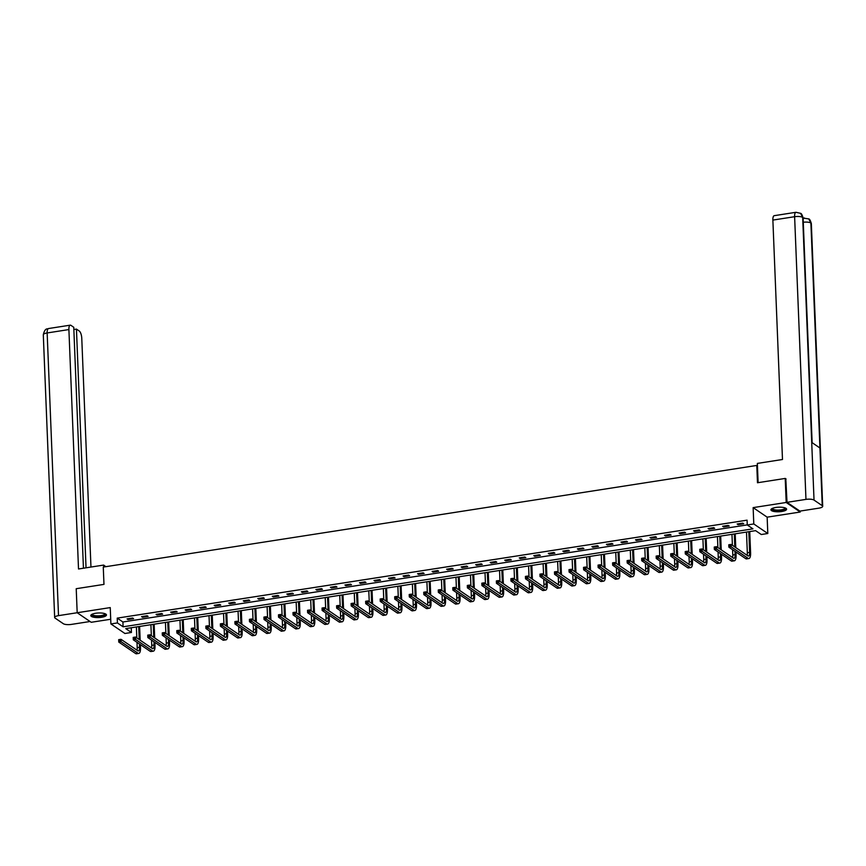 <?xml version="1.0" encoding="UTF-8"?>
<svg xmlns="http://www.w3.org/2000/svg" width="866" height="866" viewBox="0 0 866 866"><rect width="100%" height="100%" fill="white"/><g stroke="black" fill="none" stroke-linecap="round" stroke-linejoin="round"><path stroke-width="1.3" d="M101.582 617.285A7.848 2.284 177.7 0 0 106.464 614.957A7.848 2.284 177.7 0 0 95.671 613.258A7.848 2.284 177.7 0 0 90.789 615.585A7.848 2.284 177.7 0 0 101.582 617.285M781.717 511.503A7.848 2.284 177.7 0 0 786.609 509.176A7.848 2.284 177.7 0 0 775.806 507.476A7.848 2.284 177.7 0 0 770.924 509.803A7.848 2.284 177.7 0 0 781.717 511.503M131.437 632.483L124.91 633.49L110.902 623.942L117.419 622.935L123.102 626.8L752.955 528.845L747.271 524.98L753.788 523.962L767.806 533.51L761.29 534.517L755.607 530.652L125.754 628.608L131.437 632.483L131.242 627.753M757.447 465.897L756.787 465.443L103.271 567.078L103.974 584.388L76.219 588.707L77.182 612.738L91.201 622.286L110.707 619.255M800.162 511.07L800.206 512.023L786.187 502.475L753.139 507.617L753.788 523.962M753.139 507.617L767.146 517.164L800.206 512.023M767.146 517.164L767.806 533.51M756.787 465.443L757.479 482.752L785.224 478.433L786.079 479.017M785.224 478.433L786.187 502.475M747.271 524.98L747.077 520.163L117.224 618.129L122.907 621.994L747.271 524.893M742.747 523.14L737.161 524.006L738.113 524.655L743.699 523.789L742.747 523.14M728.219 525.402L722.634 526.268L723.586 526.918L729.172 526.041L728.219 525.402M713.692 527.654L708.107 528.531L709.059 529.169L714.645 528.303L713.692 527.654M699.165 529.916L693.579 530.782L694.532 531.432L700.118 530.566L699.165 529.916M684.638 532.179L679.052 533.045L680.005 533.694L685.591 532.817L684.638 532.179M670.122 534.43L664.525 535.307L665.478 535.946L671.063 535.08L670.122 534.43M655.594 536.693L649.998 537.559L650.951 538.208L656.536 537.342L655.594 536.693M641.067 538.955L635.482 539.821L636.423 540.471L642.009 539.594L641.067 538.955M626.54 541.218L620.954 542.084L621.896 542.722L627.482 541.856L626.54 541.218M612.013 543.469L606.427 544.346L607.369 544.985L612.955 544.119L612.013 543.469M597.486 545.732L591.9 546.598L592.842 547.247L598.428 546.381L597.486 545.732M582.959 547.994L577.373 548.86L578.315 549.509L583.9 548.633L582.959 547.994M568.432 550.246L562.846 551.122L563.788 551.761L569.373 550.895L568.432 550.246M553.904 552.508L548.319 553.374L549.26 554.024L554.846 553.158L553.904 552.508M539.377 554.77L533.792 555.636L534.733 556.286L540.33 555.409L539.377 554.77M524.85 557.022L519.264 557.899L520.206 558.538L525.803 557.672L524.85 557.022M510.323 559.284L504.737 560.15L505.69 560.8L511.276 559.934L510.323 559.284M495.796 561.547L490.21 562.413L491.163 563.062L496.748 562.186L495.796 561.547M481.269 563.809L475.683 564.675L476.636 565.314L482.221 564.448L481.269 563.809M466.742 566.061L461.156 566.938L462.108 567.576L467.694 566.71L466.742 566.061M452.214 568.323L446.629 569.189L447.581 569.839L453.167 568.973L452.214 568.323M437.687 570.586L432.102 571.452L433.054 572.101L438.64 571.224L437.687 570.586M423.171 572.837L417.574 573.714L418.527 574.353L424.113 573.487L423.171 572.837M408.644 575.1L403.047 575.966L404 576.615L409.586 575.749L408.644 575.1M394.117 577.362L388.531 578.228L389.473 578.878L395.058 578.001L394.117 577.362M379.589 579.625L374.004 580.491L374.946 581.129L380.531 580.263L379.589 579.625M365.062 581.876L359.477 582.742L360.418 583.392L366.004 582.526L365.062 581.876M350.535 584.139L344.949 585.005L345.891 585.654L351.477 584.788L350.535 584.139M336.008 586.401L330.422 587.267L331.364 587.906L336.95 587.04L336.008 586.401M321.481 588.653L315.895 589.529L316.837 590.168L322.423 589.302L321.481 588.653M306.954 590.915L301.368 591.781L302.31 592.431L307.895 591.565L306.954 590.915M292.427 593.178L286.841 594.044L287.783 594.693L293.379 593.816L292.427 593.178M277.899 595.429L272.314 596.306L273.255 596.945L278.852 596.079L277.899 595.429M263.372 597.692L257.787 598.558L258.739 599.207L264.325 598.341L263.372 597.692M248.845 599.954L243.259 600.82L244.212 601.469L249.798 600.593L248.845 599.954M234.318 602.216L228.732 603.082L229.685 603.721L235.271 602.855L234.318 602.216M219.791 604.468L214.205 605.334L215.158 605.983L220.743 605.118L219.791 604.468M205.264 606.73L199.678 607.596L200.631 608.246L206.216 607.38L205.264 606.73M190.736 608.993L185.151 609.859L186.103 610.498L191.689 609.632L190.736 608.993M176.22 611.244L170.624 612.121L171.576 612.76L177.162 611.894L176.22 611.244M161.693 613.507L156.096 614.373L157.049 615.022L162.635 614.156L161.693 613.507M147.166 615.769L141.58 616.635L142.522 617.285L148.108 616.408L147.166 615.769M132.639 618.021L127.053 618.898L127.995 619.536L133.581 618.67L132.639 618.021M110.902 623.942L110.242 607.596L58.509 615.639A6.192 1.808 177.7 0 0 54.655 617.469A6.192 1.808 177.7 0 0 55.11 618.118L63.326 623.715A6.192 1.808 177.7 0 0 71.38 624.408L90.053 621.507M117.224 618.129L117.419 622.935M122.907 621.994L123.102 626.8M738.081 523.865L738.113 524.655M723.554 526.127L723.586 526.918M709.027 528.379L709.059 529.169M694.5 530.641L694.532 531.432M679.972 532.904L680.005 533.694M665.445 535.166L665.478 535.946M650.918 537.418L650.951 538.208M636.391 539.68L636.423 540.471M621.864 541.943L621.896 542.722M607.337 544.194L607.369 544.985M592.809 546.457L592.842 547.247M578.282 548.719L578.315 549.509M563.755 550.982L563.788 551.761M549.228 553.233L549.26 554.024M534.701 555.496L534.733 556.286M520.185 557.758L520.206 558.538M505.657 560.01L505.69 560.8M491.13 562.272L491.163 563.062M476.603 564.535L476.636 565.314M462.076 566.786L462.108 567.576M447.549 569.049L447.581 569.839M433.022 571.311L433.054 572.101M418.495 573.573L418.527 574.353M403.967 575.825L404 576.615M389.44 578.087L389.473 578.878M374.913 580.35L374.946 581.129M360.386 582.602L360.418 583.392M345.859 584.864L345.891 585.654M331.332 587.126L331.364 587.906M316.804 589.378L316.837 590.168M302.277 591.64L302.31 592.431M287.75 593.903L287.783 594.693M273.234 596.165L273.255 596.945M258.707 598.417L258.739 599.207M244.18 600.679L244.212 601.469M229.652 602.942L229.685 603.721M215.125 605.193L215.158 605.983M200.598 607.456L200.631 608.246M186.071 609.718L186.103 610.498M171.544 611.97L171.576 612.76M157.017 614.232L157.049 615.022M142.489 616.495L142.522 617.285M127.962 618.757L127.995 619.536M729.995 545.872L729.951 544.909L729.02 545.06L729.064 546.024L731.207 546.825L728.88 547.182L728.782 544.779L731.11 544.422L731.207 546.825L748.051 558.289A7.545 2.641 81.2 0 0 748.917 558.538A7.545 2.641 81.2 0 0 750.595 553.017L749.74 531.562M748.819 531.702L749.653 552.367A5.034 1.764 -98.8 0 1 748.527 556.048A5.034 1.764 -98.8 0 1 747.953 555.885L731.11 544.422L729.951 544.909M746.492 532.07L747.326 552.735A5.034 1.764 -98.8 0 1 747.077 555.29M729.064 546.024L728.88 547.182L745.723 558.657A7.545 2.641 81.2 0 0 746.589 558.895L748.917 558.538M785.31 507.996A6.787 1.981 -2.3 0 1 784.087 509.738A6.787 1.981 -2.3 0 1 775.817 510.615A6.787 1.981 -2.3 0 1 772.126 508.515M772.44 508.374A6.289 1.829 177.7 0 0 772.429 508.494A6.289 1.829 177.7 0 0 776.715 510.052A6.289 1.829 177.7 0 0 783.676 509.186A6.289 1.829 177.7 0 0 784.997 507.996A6.289 1.829 177.7 0 0 784.975 507.866M771.043 509.37A7.794 2.273 177.7 0 0 776.813 510.994A7.794 2.273 177.7 0 0 784.888 509.89A7.794 2.273 177.7 0 0 786.447 508.753M105.165 613.767A6.787 1.981 -2.3 0 1 103.952 615.52A6.787 1.981 -2.3 0 1 95.682 616.397A6.787 1.981 -2.3 0 1 91.98 614.297M92.305 614.146A6.289 1.829 177.7 0 0 92.294 614.275A6.289 1.829 177.7 0 0 96.57 615.834A6.289 1.829 177.7 0 0 103.541 614.968A6.289 1.829 177.7 0 0 104.862 613.767A6.289 1.829 177.7 0 0 104.84 613.648M90.908 615.152A7.794 2.273 177.7 0 0 96.678 616.776A7.794 2.273 177.7 0 0 104.743 615.672A7.794 2.273 177.7 0 0 106.312 614.535M758.118 482.654L757.349 463.418L782.485 459.5L772.873 220.083A6.04 2.111 -98.8 0 1 774.215 215.677L795.962 212.289A6.04 2.111 -98.8 0 0 794.62 216.706L772.873 220.083M822.245 505.69L819.929 447.993L811.713 442.396L814.029 500.083L822.245 505.69A6.192 1.808 177.7 0 1 822.7 506.329A6.192 1.808 177.7 0 1 818.846 508.158L799.903 511.113L787.021 502.334L785.798 478.822M814.029 500.083A6.192 1.808 177.7 0 0 805.965 499.39L787.021 502.334M812.135 442.688L803.107 218.037A6.192 1.808 177.7 0 0 802.674 217.398L800.552 213.328L795.962 212.289M822.7 506.329L811.345 223.644A6.192 1.808 177.7 0 0 810.89 223.006L808.736 218.903L803.107 218.07M105.836 566.678L103.649 565.076L78.514 568.984L68.901 329.567L47.154 332.955L58.509 615.639M103.736 567.013L103.649 565.076M90.962 567.057L81.772 338.346A6.04 2.111 81.2 0 0 79.271 331.029L76.446 329.102L86.037 567.815M83.439 568.226L73.762 327.272L70.936 325.356A6.04 2.111 81.2 0 0 70.243 325.161A6.04 2.111 81.2 0 0 68.901 329.567M73.848 329.513L76.446 329.102M715.468 548.135L715.424 547.171L714.493 547.312L714.537 548.275L716.68 549.076L714.353 549.445L714.255 547.041L716.593 546.673L716.68 549.076L733.524 560.551A7.545 2.641 81.2 0 0 734.39 560.789A7.545 2.641 81.2 0 0 736.068 555.279L735.938 551.988M735.764 547.583L735.212 533.824M734.292 533.965L734.812 546.944M734.996 551.35L735.126 554.63A5.034 1.764 -98.8 0 1 734 558.31A5.034 1.764 -98.8 0 1 733.426 558.148L716.593 546.673L715.424 547.171M731.965 534.333L732.409 545.299M732.582 549.704L732.798 554.987A5.034 1.764 -98.8 0 1 732.549 557.552M714.537 548.275L714.353 549.445L731.196 560.908A7.545 2.641 81.2 0 0 732.062 561.157L734.39 560.789M700.94 550.397L700.897 549.434L699.966 549.574L700.009 550.538L702.164 551.339L699.825 551.707L699.739 549.304L702.066 548.936L702.164 551.339L718.997 562.813A7.545 2.641 81.2 0 0 719.863 563.052A7.545 2.641 81.2 0 0 721.54 557.531L721.41 554.251M721.237 549.845L720.685 536.086M719.765 536.227L720.285 549.196M720.469 553.601L720.599 556.892A5.034 1.764 -98.8 0 1 719.473 560.573A5.034 1.764 -98.8 0 1 718.899 560.41L702.066 548.936L700.897 549.434M717.438 536.584L717.882 547.561M718.055 551.967L718.271 557.249A5.034 1.764 -98.8 0 1 718.022 559.815M700.009 550.538L699.825 551.707L716.669 563.171A7.545 2.641 81.2 0 0 717.535 563.42L719.863 563.052M686.413 552.649L686.37 551.685L685.439 551.837L685.482 552.8L687.636 553.601L685.309 553.959L685.212 551.555L687.539 551.198L687.636 553.601L704.469 565.065A7.545 2.641 81.2 0 0 705.335 565.314A7.545 2.641 81.2 0 0 707.013 559.793L706.883 556.513M706.71 552.107L706.158 538.338M705.238 538.49L705.758 551.458M705.942 555.864L706.071 559.144A5.034 1.764 -98.8 0 1 704.946 562.824A5.034 1.764 -98.8 0 1 704.372 562.662L687.539 551.198L686.37 551.685M702.911 538.847L703.354 549.813M703.528 554.218L703.744 559.512A5.034 1.764 -98.8 0 1 703.495 562.066M685.482 552.8L685.309 553.959L702.142 565.433A7.545 2.641 81.2 0 0 703.008 565.671L705.335 565.314M671.886 554.911L671.843 553.948L670.912 554.099L670.955 555.052L673.109 555.864L670.782 556.221L670.685 553.818L673.012 553.45L673.109 555.864L689.942 567.327A7.545 2.641 81.2 0 0 690.808 567.576A7.545 2.641 81.2 0 0 692.497 562.056L692.356 558.765M692.183 554.359L691.631 540.601M690.711 540.741L691.241 553.72M691.414 558.126L691.544 561.406A5.034 1.764 -98.8 0 1 690.429 565.087A5.034 1.764 -98.8 0 1 689.845 564.924L673.012 553.45L671.843 553.948M688.383 541.109L688.827 552.075M689 556.481L689.217 561.763A5.034 1.764 -98.8 0 1 688.979 564.329M670.955 555.052L670.782 556.221L687.615 567.685A7.545 2.641 81.2 0 0 688.481 567.934L690.808 567.576M657.359 557.174L657.316 556.21L656.385 556.351L656.428 557.314L658.582 558.115L656.255 558.483L656.157 556.08L658.485 555.712L658.582 558.115L675.415 569.59A7.545 2.641 81.2 0 0 676.281 569.828A7.545 2.641 81.2 0 0 677.97 564.307L677.829 561.027M677.656 556.622L677.104 542.863M676.184 543.004L676.714 555.972M676.887 560.378L677.017 563.669A5.034 1.764 -98.8 0 1 675.902 567.349A5.034 1.764 -98.8 0 1 675.318 567.187L658.485 555.712L657.316 556.21M673.856 543.361L674.3 554.337M674.473 558.743L674.69 564.026A5.034 1.764 -98.8 0 1 674.452 566.591M656.428 557.314L656.255 558.483L673.088 569.947A7.545 2.641 81.2 0 0 673.954 570.196L676.281 569.828M642.832 559.425L642.799 558.473L641.868 558.613L641.901 559.577L644.055 560.378L641.728 560.735L641.63 558.332L643.958 557.975L644.055 560.378L660.888 571.841A7.545 2.641 81.2 0 0 661.754 572.09A7.545 2.641 81.2 0 0 663.443 566.57L663.302 563.29M663.129 558.884L662.577 545.125M661.667 545.266L662.187 558.234M662.36 562.64L662.49 565.92A5.034 1.764 -98.8 0 1 661.375 569.601A5.034 1.764 -98.8 0 1 660.79 569.438L643.958 557.975L642.799 558.473M659.329 545.623L659.773 556.6M659.957 561.006L660.163 566.288A5.034 1.764 -98.8 0 1 659.924 568.854M641.901 559.577L641.728 560.735L658.561 572.21A7.545 2.641 81.2 0 0 659.427 572.448L661.754 572.09M628.305 561.688L628.272 560.724L627.341 560.876L627.374 561.828L629.528 562.64L627.201 562.997L627.103 560.594L629.43 560.237L629.528 562.64L646.361 574.104A7.545 2.641 81.2 0 0 647.227 574.353A7.545 2.641 81.2 0 0 648.915 568.832L648.786 565.541M648.602 561.136L648.049 547.377M647.14 547.518L647.66 560.497M647.833 564.903L647.963 568.183A5.034 1.764 -98.8 0 1 646.848 571.863A5.034 1.764 -98.8 0 1 646.263 571.701L629.43 560.237L628.272 560.724M644.813 547.886L645.246 558.851M645.43 563.257L645.635 568.551A5.034 1.764 -98.8 0 1 645.397 571.105M627.374 561.828L627.201 562.997L644.033 574.472A7.545 2.641 81.2 0 0 644.899 574.71L647.227 574.353M613.778 563.95L613.745 562.987L612.814 563.127L612.847 564.091L615.001 564.892L612.673 565.26L612.576 562.857L614.903 562.489L615.001 564.892L631.834 576.366A7.545 2.641 81.2 0 0 632.7 576.604A7.545 2.641 81.2 0 0 634.388 571.084L634.258 567.804M634.074 563.398L633.522 549.639M632.613 549.78L633.133 562.748M633.306 567.165L633.436 570.445A5.034 1.764 -98.8 0 1 632.321 574.126A5.034 1.764 -98.8 0 1 631.736 573.963L614.903 562.489L613.745 562.987M630.286 550.148L630.719 561.114M630.903 565.52L631.108 570.802A5.034 1.764 -98.8 0 1 630.87 573.368M612.847 564.091L612.673 565.26L629.506 576.724A7.545 2.641 81.2 0 0 630.372 576.972L632.7 576.604M599.25 566.202L599.218 565.249L598.287 565.39L598.319 566.353L600.474 567.154L598.146 567.522L598.049 565.108L600.376 564.751L600.474 567.154L617.306 578.629A7.545 2.641 81.2 0 0 618.183 578.867A7.545 2.641 81.2 0 0 619.861 573.346L619.731 570.066M619.547 565.66L618.995 551.902M618.086 552.043L618.605 565.011M618.779 569.417L618.909 572.707A5.034 1.764 -98.8 0 1 617.794 576.388A5.034 1.764 -98.8 0 1 617.209 576.215L600.376 564.751L599.218 565.249M615.758 552.4L616.191 563.376M616.375 567.782L616.581 573.065A5.034 1.764 -98.8 0 1 616.343 575.63M598.319 566.353L598.146 567.522L614.979 578.986A7.545 2.641 81.2 0 0 615.845 579.235L618.183 578.867M584.723 568.464L584.691 567.501L583.76 567.652L583.792 568.616L585.946 569.417L583.619 569.774L583.522 567.371L585.849 567.013L585.946 569.417L602.779 580.88A7.545 2.641 81.2 0 0 603.656 581.129A7.545 2.641 81.2 0 0 605.334 575.609L605.204 572.329M605.02 567.912L604.468 554.153M603.559 554.294L604.078 567.273M604.252 571.679L604.381 574.959A5.034 1.764 -98.8 0 1 603.266 578.64A5.034 1.764 -98.8 0 1 602.682 578.477L585.849 567.013L584.691 567.501M601.231 554.662L601.664 565.628M601.848 570.034L602.054 575.327A5.034 1.764 -98.8 0 1 601.816 577.882M583.792 568.616L583.619 569.774L600.452 581.248A7.545 2.641 81.2 0 0 601.329 581.487L603.656 581.129M570.196 570.726L570.164 569.763L569.233 569.904L569.265 570.867L571.419 571.668L569.092 572.036L568.994 569.633L571.322 569.265L571.419 571.668L588.252 583.143A7.545 2.641 81.2 0 0 589.129 583.381A7.545 2.641 81.2 0 0 590.807 577.871L590.677 574.58M590.493 570.174L589.941 556.416M589.032 556.557L589.551 569.536M589.724 573.942L589.854 577.221A5.034 1.764 -98.8 0 1 588.739 580.902A5.034 1.764 -98.8 0 1 588.155 580.74L571.322 569.265L570.164 569.763M586.704 556.925L587.137 567.89M587.321 572.296L587.527 577.579A5.034 1.764 -98.8 0 1 587.289 580.144M569.265 570.867L569.092 572.036L585.925 583.5A7.545 2.641 81.2 0 0 586.802 583.749L589.129 583.381M555.669 572.989L555.636 572.025L554.705 572.166L554.738 573.13L556.892 573.931L554.565 574.299L554.467 571.896L556.795 571.528L556.892 573.931L573.725 585.405A7.545 2.641 81.2 0 0 574.602 585.643A7.545 2.641 81.2 0 0 576.28 580.123L576.15 576.843M575.966 572.437L575.414 558.678M574.504 558.819L575.024 571.787M575.197 576.193L575.338 579.484A5.034 1.764 -98.8 0 1 574.212 583.164A5.034 1.764 -98.8 0 1 573.628 583.002L556.795 571.528L555.636 572.025M572.177 559.176L572.621 570.153M572.794 574.559L573 579.841A5.034 1.764 -98.8 0 1 572.762 582.407M554.738 573.13L554.565 574.299L571.398 585.762A7.545 2.641 81.2 0 0 572.274 586.011L574.602 585.643M541.153 575.24L541.109 574.277L540.178 574.429L540.211 575.392L542.365 576.193L540.038 576.55L539.94 574.147L542.268 573.79L542.365 576.193L559.198 587.657A7.545 2.641 81.2 0 0 560.075 587.906A7.545 2.641 81.2 0 0 561.753 582.385L561.623 579.105M561.449 574.699L560.887 560.93M559.977 561.081L560.497 574.05M560.67 578.456L560.811 581.736A5.034 1.764 -98.8 0 1 559.685 585.416A5.034 1.764 -98.8 0 1 559.1 585.254L542.268 573.79L541.109 574.277M557.65 561.439L558.094 572.404M558.267 576.81L558.483 582.104A5.034 1.764 -98.8 0 1 558.234 584.669M540.211 575.392L540.038 576.55L556.87 588.025A7.545 2.641 81.2 0 0 557.747 588.263L560.075 587.906M526.625 577.503L526.582 576.54L525.651 576.691L525.694 577.644L527.838 578.456L525.51 578.813L525.413 576.41L527.74 576.052L527.838 578.456L544.671 589.919A7.545 2.641 81.2 0 0 545.548 590.168A7.545 2.641 81.2 0 0 547.225 584.647L547.096 581.357M546.922 576.951L546.37 563.192M545.45 563.333L545.97 576.312M546.143 580.718L546.284 583.998A5.034 1.764 -98.8 0 1 545.158 587.678A5.034 1.764 -98.8 0 1 544.584 587.516L527.74 576.052L526.582 576.54M543.123 563.701L543.567 574.667M543.74 579.073L543.956 584.366A5.034 1.764 -98.8 0 1 543.707 586.921M525.694 577.644L525.51 578.813L542.343 590.276A7.545 2.641 81.2 0 0 543.22 590.525L545.548 590.168M512.098 579.765L512.055 578.802L511.124 578.943L511.167 579.906L513.311 580.707L510.983 581.075L510.886 578.672L513.213 578.304L513.311 580.707L530.154 592.182A7.545 2.641 81.2 0 0 531.02 592.42A7.545 2.641 81.2 0 0 532.698 586.899L532.568 583.619M532.395 579.213L531.843 565.455M530.923 565.595L531.443 578.564M531.627 582.97L531.756 586.26A5.034 1.764 -98.8 0 1 530.631 589.941A5.034 1.764 -98.8 0 1 530.057 589.778L513.213 578.304L512.055 578.802M528.596 565.953L529.039 576.929M529.213 581.335L529.429 586.618A5.034 1.764 -98.8 0 1 529.18 589.183M511.167 579.906L510.983 581.075L527.816 592.539A7.545 2.641 81.2 0 0 528.693 592.788L531.02 592.42M497.571 582.017L497.528 581.064L496.597 581.205L496.64 582.168L498.784 582.97L496.456 583.327L496.359 580.924L498.686 580.566L498.784 582.97L515.627 594.433A7.545 2.641 81.2 0 0 516.493 594.682A7.545 2.641 81.2 0 0 518.171 589.161L518.041 585.881M517.868 581.476L517.316 567.717M516.396 567.858L516.915 580.826M517.099 585.232L517.229 588.512A5.034 1.764 -98.8 0 1 516.104 592.192A5.034 1.764 -98.8 0 1 515.53 592.03L498.686 580.566L497.528 581.064M514.068 568.215L514.512 579.192M514.685 583.597L514.902 588.88A5.034 1.764 -98.8 0 1 514.653 591.446M496.64 582.168L496.456 583.327L513.3 594.801A7.545 2.641 81.2 0 0 514.166 595.039L516.493 594.682M483.044 584.279L483.001 583.316L482.07 583.467L482.113 584.42L484.256 585.232L481.929 585.589L481.832 583.186L484.159 582.829L484.256 585.232L501.1 596.696A7.545 2.641 81.2 0 0 501.966 596.945A7.545 2.641 81.2 0 0 503.644 591.424L503.514 588.133M503.341 583.727L502.789 569.969M501.869 570.109L502.388 583.089M502.572 587.494L502.702 590.774A5.034 1.764 -98.8 0 1 501.576 594.455A5.034 1.764 -98.8 0 1 501.003 594.293L484.159 582.829L483.001 583.316M499.541 570.477L499.985 581.443M500.158 585.849L500.375 591.142A5.034 1.764 -98.8 0 1 500.126 593.697M482.113 584.42L481.929 585.589L498.773 597.064A7.545 2.641 81.2 0 0 499.639 597.302L501.966 596.945M468.517 586.542L468.474 585.578L467.543 585.719L467.586 586.683L469.729 587.484L467.402 587.852L467.315 585.448L469.643 585.08L469.729 587.484L486.573 598.958A7.545 2.641 81.2 0 0 487.439 599.196A7.545 2.641 81.2 0 0 489.117 593.675L488.987 590.395M488.814 585.99L488.262 572.231M487.341 572.372L487.861 585.351M488.045 589.757L488.175 593.037A5.034 1.764 -98.8 0 1 487.049 596.717A5.034 1.764 -98.8 0 1 486.476 596.555L469.643 585.08L468.474 585.578M485.014 572.74L485.458 583.706M485.631 588.111L485.848 593.394A5.034 1.764 -98.8 0 1 485.599 595.96M467.586 586.683L467.402 587.852L484.246 599.315A7.545 2.641 81.2 0 0 485.112 599.564L487.439 599.196M453.99 588.804L453.946 587.841L453.015 587.982L453.059 588.945L455.213 589.746L452.875 590.114L452.788 587.7L455.115 587.343L455.213 589.746L472.046 601.221A7.545 2.641 81.2 0 0 472.912 601.459A7.545 2.641 81.2 0 0 474.59 595.938L474.46 592.658M474.287 588.252L473.734 574.494M472.814 574.634L473.334 587.603M473.518 592.008L473.648 595.299A5.034 1.764 -98.8 0 1 472.522 598.98A5.034 1.764 -98.8 0 1 471.948 598.817L455.115 587.343L453.946 587.841M470.487 574.992L470.931 585.968M471.104 590.374L471.32 595.656A5.034 1.764 -98.8 0 1 471.072 598.222M453.059 588.945L452.875 590.114L469.718 601.578A7.545 2.641 81.2 0 0 470.584 601.827L472.912 601.459M439.463 591.056L439.419 590.092L438.488 590.244L438.532 591.207L440.686 592.008L438.358 592.366L438.261 589.962L440.588 589.605L440.686 592.008L457.519 603.472A7.545 2.641 81.2 0 0 458.385 603.721A7.545 2.641 81.2 0 0 460.062 598.2L459.933 594.92M459.759 590.504L459.207 576.745M458.287 576.886L458.807 589.865M458.991 594.271L459.121 597.551A5.034 1.764 -98.8 0 1 457.995 601.231A5.034 1.764 -98.8 0 1 457.421 601.069L440.588 589.605L439.419 590.092M455.96 577.254L456.404 588.22M456.577 592.625L456.793 597.919A5.034 1.764 -98.8 0 1 456.544 600.474M438.532 591.207L438.358 592.366L455.191 603.84A7.545 2.641 81.2 0 0 456.057 604.078L458.385 603.721M424.935 593.318L424.892 592.355L423.961 592.496L424.004 593.459L426.159 594.26L423.831 594.628L423.734 592.225L426.061 591.857L426.159 594.26L442.991 605.735A7.545 2.641 81.2 0 0 443.857 605.983A7.545 2.641 81.2 0 0 445.546 600.463L445.405 597.172M445.232 592.766L444.68 579.008M443.76 579.148L444.29 592.128M444.464 596.533L444.594 599.813A5.034 1.764 -98.8 0 1 443.479 603.494A5.034 1.764 -98.8 0 1 442.894 603.331L426.061 591.857L424.892 592.355M441.433 579.516L441.877 590.482M442.05 594.888L442.266 600.17A5.034 1.764 -98.8 0 1 442.028 602.736M424.004 593.459L423.831 594.628L440.664 606.092A7.545 2.641 81.2 0 0 441.53 606.341L443.857 605.983M410.408 595.581L410.365 594.617L409.434 594.758L409.477 595.721L411.631 596.522L409.304 596.89L409.207 594.487L411.534 594.119L411.631 596.522L428.464 607.997A7.545 2.641 81.2 0 0 429.33 608.235A7.545 2.641 81.2 0 0 431.019 602.714L430.878 599.434M430.705 595.029L430.153 581.27M429.233 581.411L429.763 594.379M429.937 598.785L430.066 602.076A5.034 1.764 -98.8 0 1 428.951 605.756A5.034 1.764 -98.8 0 1 428.367 605.594L411.534 594.119L410.365 594.617M426.906 581.768L427.349 592.745M427.523 597.15L427.739 602.433A5.034 1.764 -98.8 0 1 427.501 604.998M409.477 595.721L409.304 596.89L426.137 608.354A7.545 2.641 81.2 0 0 427.003 608.603L429.33 608.235M395.881 597.832L395.849 596.869L394.918 597.02L394.95 597.984L397.104 598.785L394.777 599.142L394.68 596.739L397.007 596.382L397.104 598.785L413.937 610.249A7.545 2.641 81.2 0 0 414.803 610.498A7.545 2.641 81.2 0 0 416.492 604.977L416.351 601.697M416.178 597.291L415.626 583.522M414.717 583.673L415.236 596.642M415.409 601.047L415.539 604.327A5.034 1.764 -98.8 0 1 414.424 608.008A5.034 1.764 -98.8 0 1 413.84 607.845L397.007 596.382L395.849 596.869M412.378 584.03L412.822 594.996M413.006 599.413L413.212 604.695A5.034 1.764 -98.8 0 1 412.974 607.261M394.95 597.984L394.777 599.142L411.61 610.617A7.545 2.641 81.2 0 0 412.476 610.855L414.803 610.498M381.354 600.095L381.321 599.131L380.39 599.283L380.423 600.235L382.577 601.047L380.25 601.405L380.152 599.001L382.48 598.644L382.577 601.047L399.41 612.511A7.545 2.641 81.2 0 0 400.276 612.76A7.545 2.641 81.2 0 0 401.965 607.239L401.835 603.948M401.651 599.543L401.099 585.784M400.189 585.925L400.709 598.904M400.882 603.31L401.012 606.59A5.034 1.764 -98.8 0 1 399.897 610.27A5.034 1.764 -98.8 0 1 399.313 610.108L382.48 598.644L381.321 599.131M397.862 586.293L398.295 597.259M398.479 601.664L398.685 606.958A5.034 1.764 -98.8 0 1 398.447 609.512M380.423 600.235L380.25 601.405L397.083 612.879A7.545 2.641 81.2 0 0 397.949 613.117L400.276 612.76M366.827 602.357L366.794 601.394L365.863 601.534L365.896 602.498L368.05 603.299L365.723 603.667L365.625 601.264L367.953 600.896L368.05 603.299L384.883 614.773A7.545 2.641 81.2 0 0 385.749 615.012A7.545 2.641 81.2 0 0 387.438 609.491L387.308 606.211M387.124 601.805L386.572 588.046M385.662 588.187L386.182 601.156M386.355 605.561L386.485 608.852A5.034 1.764 -98.8 0 1 385.37 612.533A5.034 1.764 -98.8 0 1 384.785 612.37L367.953 600.896L366.794 601.394M383.335 588.544L383.768 599.521M383.952 603.927L384.158 609.209A5.034 1.764 -98.8 0 1 383.919 611.775M365.896 602.498L365.723 603.667L382.555 615.131A7.545 2.641 81.2 0 0 383.421 615.38L385.749 615.012M352.3 604.609L352.267 603.656L351.336 603.797L351.369 604.76L353.523 605.561L351.195 605.919L351.098 603.515L353.425 603.158L353.523 605.561L370.356 617.025A7.545 2.641 81.2 0 0 371.233 617.274A7.545 2.641 81.2 0 0 372.91 611.753L372.781 608.473M372.596 604.067L372.044 590.309M371.135 590.45L371.655 603.418M371.828 607.824L371.958 611.104A5.034 1.764 -98.8 0 1 370.843 614.784A5.034 1.764 -98.8 0 1 370.258 614.622L353.425 603.158L352.267 603.656M368.808 590.807L369.241 601.783M369.425 606.189L369.63 611.472A5.034 1.764 -98.8 0 1 369.392 614.037M351.369 604.76L351.195 605.919L368.028 617.393A7.545 2.641 81.2 0 0 368.894 617.631L371.233 617.274M337.772 606.871L337.74 605.908L336.809 606.059L336.842 607.023L338.996 607.824L336.668 608.181L336.571 605.778L338.898 605.421L338.996 607.824L355.829 619.287A7.545 2.641 81.2 0 0 356.705 619.536A7.545 2.641 81.2 0 0 358.383 614.016L358.253 610.725M358.069 606.319L357.517 592.56M356.608 592.701L357.128 605.68M357.301 610.086L357.431 613.366A5.034 1.764 -98.8 0 1 356.316 617.047A5.034 1.764 -98.8 0 1 355.731 616.884L338.898 605.421L337.74 605.908M354.281 593.069L354.714 604.035M354.898 608.441L355.103 613.734A5.034 1.764 -98.8 0 1 354.865 616.289M336.842 607.023L336.668 608.181L353.501 619.655A7.545 2.641 81.2 0 0 354.378 619.894L356.705 619.536M323.245 609.134L323.213 608.17L322.282 608.311L322.314 609.274L324.469 610.075L322.141 610.443L322.044 608.04L324.371 607.672L324.469 610.075L341.301 621.55A7.545 2.641 81.2 0 0 342.178 621.788A7.545 2.641 81.2 0 0 343.856 616.267L343.726 612.987M343.542 608.582L342.99 594.823M342.081 594.964L342.6 607.943M342.774 612.349L342.904 615.629A5.034 1.764 -98.8 0 1 341.789 619.309A5.034 1.764 -98.8 0 1 341.204 619.147L324.371 607.672L323.213 608.17M339.753 595.332L340.186 606.297M340.37 610.703L340.576 615.986A5.034 1.764 -98.8 0 1 340.338 618.551M322.314 609.274L322.141 610.443L338.974 621.907A7.545 2.641 81.2 0 0 339.851 622.156L342.178 621.788M308.718 611.396L308.686 610.433L307.755 610.573L307.787 611.537L309.941 612.338L307.614 612.706L307.517 610.292L309.844 609.935L309.941 612.338L326.774 623.812A7.545 2.641 81.2 0 0 327.651 624.05A7.545 2.641 81.2 0 0 329.329 618.53L329.199 615.25M329.015 610.844L328.463 597.085M327.554 597.226L328.073 610.194M328.246 614.6L328.387 617.891A5.034 1.764 -98.8 0 1 327.261 621.572A5.034 1.764 -98.8 0 1 326.677 621.409L309.844 609.935L308.686 610.433M325.226 597.583L325.67 608.56M325.843 612.966L326.049 618.248A5.034 1.764 -98.8 0 1 325.811 620.814M307.787 611.537L307.614 612.706L324.447 624.17A7.545 2.641 81.2 0 0 325.324 624.418L327.651 624.05M294.202 613.648L294.159 612.684L293.228 612.836L293.26 613.799L295.414 614.6L293.087 614.957L292.989 612.554L295.317 612.197L295.414 614.6L312.247 626.064A7.545 2.641 81.2 0 0 313.124 626.313A7.545 2.641 81.2 0 0 314.802 620.792L314.672 617.512M314.499 613.106L313.936 599.337M313.027 599.488L313.546 612.457M313.719 616.863L313.86 620.143A5.034 1.764 -98.8 0 1 312.734 623.823A5.034 1.764 -98.8 0 1 312.15 623.661L295.317 612.197L294.159 612.684M310.699 599.846L311.143 610.811M311.316 615.217L311.533 620.511A5.034 1.764 -98.8 0 1 311.284 623.065M293.26 613.799L293.087 614.957L309.92 626.432A7.545 2.641 81.2 0 0 310.797 626.67L313.124 626.313M279.675 615.91L279.631 614.947L278.7 615.087L278.744 616.051L280.887 616.863L278.56 617.22L278.462 614.817L280.79 614.449L280.887 616.863L297.72 628.326A7.545 2.641 81.2 0 0 298.597 628.575A7.545 2.641 81.2 0 0 300.275 623.055L300.145 619.764M299.972 615.358L299.42 601.599M298.499 601.74L299.019 614.719M299.192 619.125L299.333 622.405A5.034 1.764 -98.8 0 1 298.207 626.086A5.034 1.764 -98.8 0 1 297.633 625.923L280.79 614.449L279.631 614.947M296.172 602.108L296.616 613.074M296.789 617.48L297.006 622.762A5.034 1.764 -98.8 0 1 296.757 625.328M278.744 616.051L278.56 617.22L295.393 628.684A7.545 2.641 81.2 0 0 296.269 628.933L298.597 628.575M265.148 618.172L265.104 617.209L264.173 617.35L264.217 618.313L266.36 619.114L264.033 619.482L263.935 617.079L266.263 616.711L266.36 619.114L283.204 630.589A7.545 2.641 81.2 0 0 284.07 630.827A7.545 2.641 81.2 0 0 285.748 625.306L285.618 622.026M285.444 617.62L284.892 603.862M283.972 604.003L284.492 616.971M284.676 621.377L284.806 624.667A5.034 1.764 -98.8 0 1 283.68 628.348A5.034 1.764 -98.8 0 1 283.106 628.186L266.263 616.711L265.104 617.209M281.645 604.36L282.089 615.336M282.262 619.742L282.478 625.025A5.034 1.764 -98.8 0 1 282.229 627.59M264.217 618.313L264.033 619.482L280.865 630.946A7.545 2.641 81.2 0 0 281.742 631.195L284.07 630.827M250.62 620.424L250.577 619.471L249.646 619.612L249.689 620.576L251.833 621.377L249.505 621.734L249.408 619.331L251.735 618.973L251.833 621.377L268.676 632.84A7.545 2.641 81.2 0 0 269.543 633.089A7.545 2.641 81.2 0 0 271.22 627.569L271.09 624.289M270.917 619.883L270.365 606.113M269.445 606.265L269.965 619.233M270.149 623.639L270.279 626.919A5.034 1.764 -98.8 0 1 269.153 630.6A5.034 1.764 -98.8 0 1 268.579 630.437L251.735 618.973L250.577 619.471M267.118 606.622L267.562 617.588M267.735 622.005L267.951 627.287A5.034 1.764 -98.8 0 1 267.702 629.853M249.689 620.576L249.505 621.734L266.349 633.208A7.545 2.641 81.2 0 0 267.215 633.447L269.543 633.089M236.093 622.686L236.05 621.723L235.119 621.875L235.162 622.827L237.306 623.639L234.978 623.996L234.881 621.593L237.208 621.236L237.306 623.639L254.149 635.103A7.545 2.641 81.2 0 0 255.015 635.352A7.545 2.641 81.2 0 0 256.693 629.831L256.563 626.54M256.39 622.134L255.838 608.376M254.918 608.517L255.438 621.496M255.622 625.902L255.751 629.181A5.034 1.764 -98.8 0 1 254.626 632.862A5.034 1.764 -98.8 0 1 254.052 632.7L237.208 621.236L236.05 621.723M252.591 608.885L253.034 619.85M253.208 624.256L253.424 629.55A5.034 1.764 -98.8 0 1 253.175 632.104M235.162 622.827L234.978 623.996L251.822 635.471A7.545 2.641 81.2 0 0 252.688 635.709L255.015 635.352M221.566 624.949L221.523 623.985L220.592 624.126L220.635 625.09L222.779 625.891L220.451 626.259L220.365 623.856L222.692 623.488L222.779 625.891L239.622 637.365A7.545 2.641 81.2 0 0 240.488 637.603A7.545 2.641 81.2 0 0 242.166 632.083L242.036 628.803M241.863 624.397L241.311 610.638M240.391 610.779L240.91 623.747M241.094 628.164L241.224 631.444A5.034 1.764 -98.8 0 1 240.099 635.124A5.034 1.764 -98.8 0 1 239.525 634.962L222.692 623.488L221.523 623.985M238.063 611.136L238.507 622.113M238.68 626.519L238.897 631.801A5.034 1.764 -98.8 0 1 238.648 634.367M220.635 625.09L220.451 626.259L237.295 637.722A7.545 2.641 81.2 0 0 238.161 637.971L240.488 637.603M207.039 627.201L206.996 626.248L206.065 626.389L206.108 627.352L208.262 628.153L205.924 628.51L205.837 626.107L208.165 625.75L208.262 628.153L225.095 639.617A7.545 2.641 81.2 0 0 225.961 639.866A7.545 2.641 81.2 0 0 227.639 634.345L227.509 631.065M227.336 626.659L226.784 612.901M225.864 613.041L226.383 626.01M226.567 630.416L226.697 633.696A5.034 1.764 -98.8 0 1 225.571 637.376A5.034 1.764 -98.8 0 1 224.998 637.214L208.165 625.75L206.996 626.248M223.536 613.399L223.98 624.375M224.153 628.781L224.37 634.064A5.034 1.764 -98.8 0 1 224.121 636.629M206.108 627.352L205.924 628.51L222.768 639.985A7.545 2.641 81.2 0 0 223.634 640.223L225.961 639.866M192.512 629.463L192.469 628.5L191.538 628.651L191.581 629.614L193.735 630.416L191.408 630.773L191.31 628.37L193.638 628.012L193.735 630.416L210.568 641.879A7.545 2.641 81.2 0 0 211.434 642.128A7.545 2.641 81.2 0 0 213.112 636.607L212.982 633.317M212.809 628.911L212.257 615.152M211.336 615.293L211.856 628.272M212.04 632.678L212.17 635.958A5.034 1.764 -98.8 0 1 211.044 639.638A5.034 1.764 -98.8 0 1 210.47 639.476L193.638 628.012L192.469 628.5M209.009 615.661L209.453 626.627M209.626 631.033L209.843 636.326A5.034 1.764 -98.8 0 1 209.594 638.881M191.581 629.614L191.408 630.773L208.241 642.247A7.545 2.641 81.2 0 0 209.107 642.485L211.434 642.128M177.985 631.725L177.941 630.762L177.01 630.903L177.054 631.866L179.208 632.667L176.881 633.035L176.783 630.632L179.11 630.264L179.208 632.667L196.041 644.142A7.545 2.641 81.2 0 0 196.907 644.38A7.545 2.641 81.2 0 0 198.595 638.859L198.455 635.579M198.282 631.173L197.729 617.415M196.809 617.555L197.34 630.535M197.513 634.94L197.643 638.22A5.034 1.764 -98.8 0 1 196.528 641.901A5.034 1.764 -98.8 0 1 195.943 641.738L179.11 630.264L177.941 630.762M194.482 617.923L194.926 628.889M195.099 633.295L195.315 638.578A5.034 1.764 -98.8 0 1 195.077 641.143M177.054 631.866L176.881 633.035L193.713 644.499A7.545 2.641 81.2 0 0 194.579 644.748L196.907 644.38M163.458 633.988L163.414 633.024L162.483 633.165L162.527 634.128L164.681 634.93L162.353 635.298L162.256 632.894L164.583 632.526L164.681 634.93L181.514 646.404A7.545 2.641 81.2 0 0 182.38 646.642A7.545 2.641 81.2 0 0 184.068 641.121L183.928 637.841M183.754 633.436L183.202 619.677M182.282 619.818L182.813 632.786M182.986 637.192L183.116 640.483A5.034 1.764 -98.8 0 1 182.001 644.163A5.034 1.764 -98.8 0 1 181.416 644.001L164.583 632.526L163.414 633.024M179.955 620.175L180.399 631.152M180.572 635.557L180.788 640.84A5.034 1.764 -98.8 0 1 180.55 643.406M162.527 634.128L162.353 635.298L179.186 646.761A7.545 2.641 81.2 0 0 180.052 647.01L182.38 646.642M148.93 636.239L148.898 635.276L147.967 635.428L147.999 636.391L150.154 637.192L147.826 637.549L147.729 635.146L150.056 634.789L150.154 637.192L166.986 648.656A7.545 2.641 81.2 0 0 167.852 648.905A7.545 2.641 81.2 0 0 169.541 643.384L169.4 640.104M169.227 635.698L168.675 621.929M167.766 622.08L168.285 635.049M168.459 639.454L168.589 642.734A5.034 1.764 -98.8 0 1 167.474 646.415A5.034 1.764 -98.8 0 1 166.889 646.253L150.056 634.789L148.898 635.276M165.428 622.438L165.871 633.403M166.055 637.809L166.261 643.102A5.034 1.764 -98.8 0 1 166.023 645.657M147.999 636.391L147.826 637.549L164.659 649.024A7.545 2.641 81.2 0 0 165.525 649.262L167.852 648.905M134.403 638.502L134.371 637.538L133.44 637.69L133.472 638.643L135.626 639.454L133.299 639.812L133.202 637.408L135.529 637.04L135.626 639.454L152.459 650.918A7.545 2.641 81.2 0 0 153.325 651.167A7.545 2.641 81.2 0 0 155.014 645.646L154.884 642.356M154.7 637.95L154.148 624.191M153.239 624.332L153.758 637.311M153.931 641.717L154.061 644.997A5.034 1.764 -98.8 0 1 152.946 648.677A5.034 1.764 -98.8 0 1 152.362 648.515L135.529 637.04L134.371 637.538M150.911 624.7L151.344 635.666M151.528 640.071L151.734 645.354A5.034 1.764 -98.8 0 1 151.496 647.92M133.472 638.643L133.299 639.812L150.132 651.275A7.545 2.641 81.2 0 0 150.998 651.524L153.325 651.167M119.876 640.764L119.844 639.801L118.913 639.942L118.945 640.905L121.099 641.706L118.772 642.074L118.674 639.671L121.002 639.303L121.099 641.706L137.932 653.18A7.545 2.641 81.2 0 0 138.798 653.419A7.545 2.641 81.2 0 0 140.487 647.898L140.357 644.618M140.173 640.212L139.621 626.454M138.712 626.594L139.231 639.563M139.404 643.968L139.534 647.259A5.034 1.764 -98.8 0 1 138.419 650.94A5.034 1.764 -98.8 0 1 137.835 650.777L121.002 639.303L119.844 639.801M136.384 626.952L136.817 637.928M137.001 642.334L137.207 647.616A5.034 1.764 -98.8 0 1 136.969 650.182M118.945 640.905L118.772 642.074L135.605 653.538A7.545 2.641 81.2 0 0 136.471 653.787L138.798 653.419M749.653 552.367L747.326 552.735M748.051 558.289L745.723 558.657M805.965 499.39L794.62 216.706A6.192 1.808 177.7 0 1 802.674 217.398L811.713 442.396M803.28 222.259A6.192 1.808 177.7 0 1 810.89 223.006L819.929 447.993M803.161 219.206L804.2 217.907M70.243 325.161L48.496 328.539A6.04 2.111 -98.8 0 0 47.154 332.955A6.192 1.808 177.7 0 0 43.3 334.785L54.655 617.469M735.126 554.63L732.798 554.987M733.524 560.551L731.196 560.908M720.599 556.892L718.271 557.249M718.997 562.813L716.669 563.171M706.071 559.144L703.744 559.512M704.469 565.065L702.142 565.433M691.544 561.406L689.217 561.763M689.942 567.327L687.615 567.685M677.017 563.669L674.69 564.026M675.415 569.59L673.088 569.947M662.49 565.92L660.163 566.288M660.888 571.841L658.561 572.21M647.963 568.183L645.635 568.551M646.361 574.104L644.033 574.472M633.436 570.445L631.108 570.802M631.834 576.366L629.506 576.724M618.909 572.707L616.581 573.065M617.306 578.629L614.979 578.986M604.381 574.959L602.054 575.327M602.779 580.88L600.452 581.248M589.854 577.221L587.527 577.579M588.252 583.143L585.925 583.5M575.338 579.484L573 579.841M573.725 585.405L571.398 585.762M560.811 581.736L558.483 582.104M559.198 587.657L556.87 588.025M546.284 583.998L543.956 584.366M544.671 589.919L542.343 590.276M531.756 586.26L529.429 586.618M530.154 592.182L527.816 592.539M517.229 588.512L514.902 588.88M515.627 594.433L513.3 594.801M502.702 590.774L500.375 591.142M501.1 596.696L498.773 597.064M488.175 593.037L485.848 593.394M486.573 598.958L484.246 599.315M473.648 595.299L471.32 595.656M472.046 601.221L469.718 601.578M459.121 597.551L456.793 597.919M457.519 603.472L455.191 603.84M444.594 599.813L442.266 600.17M442.991 605.735L440.664 606.092M430.066 602.076L427.739 602.433M428.464 607.997L426.137 608.354M415.539 604.327L413.212 604.695M413.937 610.249L411.61 610.617M401.012 606.59L398.685 606.958M399.41 612.511L397.083 612.879M386.485 608.852L384.158 609.209M384.883 614.773L382.555 615.131M371.958 611.104L369.63 611.472M370.356 617.025L368.028 617.393M357.431 613.366L355.103 613.734M355.829 619.287L353.501 619.655M342.904 615.629L340.576 615.986M341.301 621.55L338.974 621.907M328.387 617.891L326.049 618.248M326.774 623.812L324.447 624.17M313.86 620.143L311.533 620.511M312.247 626.064L309.92 626.432M299.333 622.405L297.006 622.762M297.72 628.326L295.393 628.684M284.806 624.667L282.478 625.025M283.204 630.589L280.865 630.946M270.279 626.919L267.951 627.287M268.676 632.84L266.349 633.208M255.751 629.181L253.424 629.55M254.149 635.103L251.822 635.471M241.224 631.444L238.897 631.801M239.622 637.365L237.295 637.722M226.697 633.696L224.37 634.064M225.095 639.617L222.768 639.985M212.17 635.958L209.843 636.326M210.568 641.879L208.241 642.247M197.643 638.22L195.315 638.578M196.041 644.142L193.713 644.499M183.116 640.483L180.788 640.84M181.514 646.404L179.186 646.761M168.589 642.734L166.261 643.102M166.986 648.656L164.659 649.024M154.061 644.997L151.734 645.354M152.459 650.918L150.132 651.275M139.534 647.259L137.207 647.616M137.932 653.18L135.605 653.538M800.552 213.328C801.396 213.372 802.252 214.941 803.107 218.037M808.736 218.903C809.591 218.925 810.457 220.505 811.345 223.644M48.496 328.539C48.041 329.589 45.173 326.763 43.3 334.785"/></g></svg>
